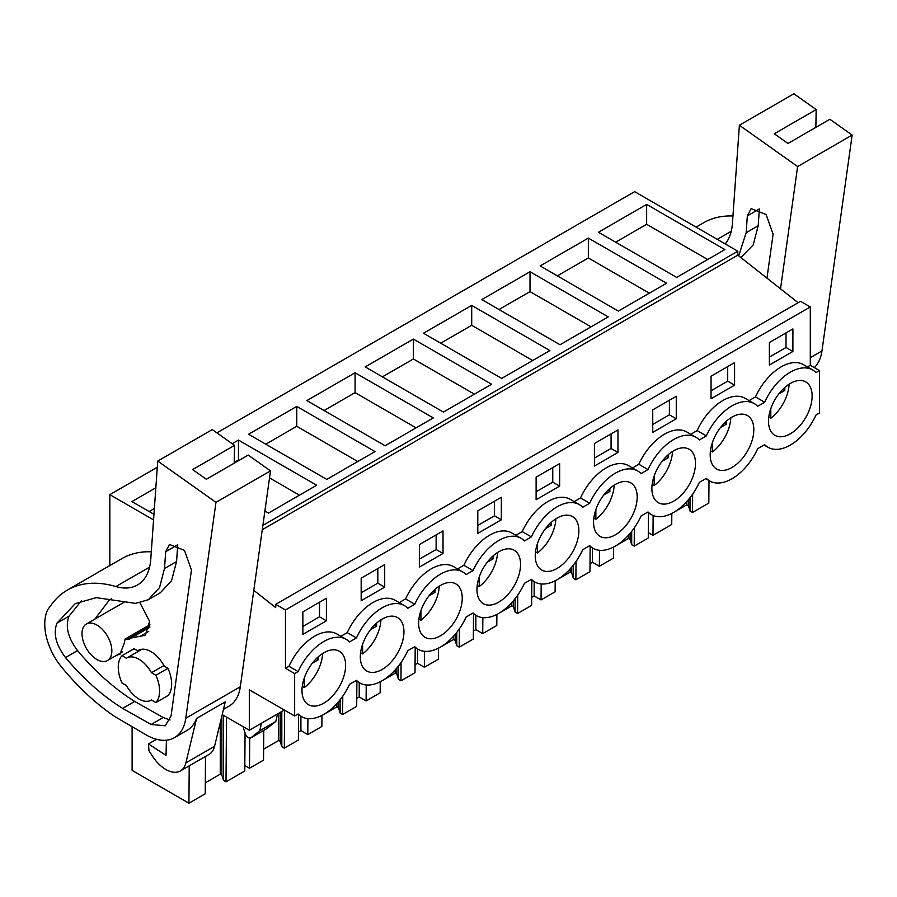 <?xml version="1.0" encoding="UTF-8"?>
<svg xmlns="http://www.w3.org/2000/svg" width="897" height="897" viewBox="0 0 897 897"><rect width="100%" height="100%" fill="white"/><g stroke="black" fill="none" stroke-linecap="round" stroke-linejoin="round"><path stroke-width="1.35" d="M798.128 302.715L737.816 255.152L737.816 251.194L634.661 191.644L216.861 432.859M253.795 590.338L275.715 607.628L275.715 604.331L800.539 301.325L810.294 306.953L810.294 365.281L819.477 370.584L819.477 413.001L815.99 415.008A44.648 25.778 -60 0 1 768 447.289A44.648 25.778 -60 0 1 764.648 444.654L757.685 448.679A44.648 25.778 -60 0 1 709.684 480.949A44.648 25.778 -60 0 1 706.331 478.325L699.368 482.339A44.648 25.778 -60 0 1 651.368 514.62A44.648 25.778 -60 0 1 648.015 511.985L641.052 516.01A44.648 25.778 -60 0 1 593.052 548.291A44.648 25.778 -60 0 1 589.699 545.656L582.736 549.682A44.648 25.778 -60 0 1 534.747 581.951A44.648 25.778 -60 0 1 531.394 579.327L524.42 583.342A44.648 25.778 -60 0 1 476.43 615.622A44.648 25.778 -60 0 1 473.078 612.987L466.115 617.013A44.648 25.778 -60 0 1 418.114 649.293A44.648 25.778 -60 0 1 414.762 646.659L407.799 650.673A44.648 25.778 -60 0 1 359.798 682.953A44.648 25.778 -60 0 1 356.445 680.33L349.482 684.344A44.648 25.778 -60 0 1 301.493 716.625A44.648 25.778 -60 0 1 298.129 713.99L294.653 715.997L294.653 673.591L298.129 671.573A44.648 25.778 -60 0 1 346.13 639.303A44.648 25.778 -60 0 1 349.482 641.927L356.445 637.913A44.648 25.778 -60 0 1 404.446 605.632A44.648 25.778 -60 0 1 407.799 608.267L414.762 604.242A44.648 25.778 -60 0 1 462.762 571.961A44.648 25.778 -60 0 1 466.115 574.596L473.078 570.57A44.648 25.778 -60 0 1 521.067 538.301A44.648 25.778 -60 0 1 524.42 540.925L531.394 536.911A44.648 25.778 -60 0 1 579.384 504.63A44.648 25.778 -60 0 1 582.736 507.265L589.699 503.239A44.648 25.778 -60 0 1 637.7 470.959A44.648 25.778 -60 0 1 641.052 473.594L648.015 469.568A44.648 25.778 -60 0 1 696.016 437.299A44.648 25.778 -60 0 1 699.368 439.922L706.331 435.908A44.648 25.778 -60 0 1 754.332 403.628A44.648 25.778 -60 0 1 757.685 406.263L764.648 402.237A44.648 25.778 -60 0 1 812.637 369.956A44.648 25.778 -60 0 1 815.99 372.591L819.477 370.584M294.653 715.997L249.31 689.827L249.31 730.248L222.209 714.606M283.744 709.706L283.744 710.368L249.31 730.248M109.838 565.558L109.838 494.651L157.3 467.247M153.566 519.89L109.838 494.651M737.816 251.194L262.877 525.395M646.647 204.415L598.445 232.245L676.663 277.408L724.877 249.579L646.647 204.415L646.647 224.295L707.655 259.513M355.077 372.748L306.875 400.589L385.093 445.742L433.307 417.912L355.077 372.748L355.077 392.628L416.085 427.847M296.772 406.419L374.991 451.572L326.777 479.413L248.559 434.249L296.772 406.419L296.772 426.299L357.768 461.518M530.026 271.746L608.244 316.91L560.031 344.74L481.812 299.587L530.026 271.746L530.026 291.626L591.022 326.844M588.342 238.086L540.129 265.916L618.347 311.08L666.561 283.239L588.342 238.086L588.342 257.966L649.338 293.184M413.394 339.088L365.18 366.918L443.398 412.082L491.612 384.241L413.394 339.088L413.394 358.968L474.401 394.187M471.71 305.417L549.928 350.57L501.715 378.411L423.496 333.247L471.71 305.417L471.71 325.297L532.706 360.516M264.884 511.021L268.461 513.084L316.675 485.243L238.456 440.079L238.456 459.97L239.107 460.352M232.177 443.712L238.456 440.079M153.959 514.306L131.926 501.591L155.843 487.777M737.816 255.152L262.272 529.701M275.715 604.331L285.47 609.96L285.47 668.287L288.946 666.269A44.648 25.778 -60 0 1 336.947 634L346.13 639.303M810.294 306.953L285.47 609.96M404.446 605.632L395.263 600.328A44.648 25.778 -60 0 0 347.262 632.609L340.905 636.276M462.762 571.961L453.579 566.657A44.648 25.778 -60 0 0 405.579 598.938L399.221 602.616M521.067 538.301L511.884 532.997A44.648 25.778 -60 0 0 463.895 565.267L457.526 568.945M579.384 504.63L570.2 499.326A44.648 25.778 -60 0 0 522.211 531.607L515.842 535.274M637.7 470.959L628.517 465.655A44.648 25.778 -60 0 0 580.516 497.936L574.158 501.614M696.016 437.299L686.833 431.995A44.648 25.778 -60 0 0 638.832 464.265L632.475 467.942M754.332 403.628L745.149 398.324A44.648 25.778 -60 0 0 697.148 430.605L690.791 434.271M812.637 369.956L803.454 364.653A44.648 25.778 -60 0 0 755.465 396.934L749.096 400.611M810.294 365.281L807.412 366.94M792.903 351.456L769.368 365.045L769.368 342.508L792.903 328.93L792.903 351.456L786.019 347.487L769.368 357.096M676.271 418.798L676.271 396.261L652.747 409.851L652.747 432.376L676.271 418.798L669.386 414.818L652.747 424.427M361.177 578.184L384.701 564.594L384.701 587.131L361.177 600.721L361.177 578.184M617.966 452.458L617.966 429.932L594.431 443.51L594.431 466.048L617.966 452.458L611.07 448.489L594.431 458.098M477.798 510.853L501.333 497.263L501.333 519.8L477.798 533.379L477.798 510.853M734.587 385.127L711.052 398.717L711.052 376.179L734.587 362.59L734.587 385.127L727.702 381.147L711.052 390.756M536.114 477.182L559.65 463.592L559.65 486.129L536.114 499.719L536.114 477.182M419.482 544.513L443.017 530.934L443.017 553.46L419.482 567.05L419.482 544.513M326.396 620.802L326.396 598.265L302.861 611.855L302.861 634.381L326.396 620.802L319.5 616.822L302.861 626.431M773.136 434.047A30.846 17.805 -60 0 1 775.871 398.1A30.846 17.805 -60 0 1 805.741 381.909A30.846 17.805 -60 0 1 807.502 383.198A30.846 17.805 -60 0 1 804.777 419.146A30.846 17.805 -60 0 1 774.896 435.337A30.846 17.805 -60 0 1 773.136 434.047M399.311 618.863A30.846 17.805 -60 0 1 396.575 654.81A30.846 17.805 -60 0 1 366.705 671.001A30.846 17.805 -60 0 1 364.933 669.723A30.846 17.805 -60 0 1 367.669 633.775A30.846 17.805 -60 0 1 397.539 617.585A30.846 17.805 -60 0 1 399.311 618.863M574.248 517.861A30.846 17.805 -60 0 1 571.512 553.808A30.846 17.805 -60 0 1 541.642 569.999A30.846 17.805 -60 0 1 539.882 568.72A30.846 17.805 -60 0 1 542.618 532.773A30.846 17.805 -60 0 1 572.488 516.582A30.846 17.805 -60 0 1 574.248 517.861M749.197 416.858A30.846 17.805 -60 0 1 746.461 452.806A30.846 17.805 -60 0 1 716.58 468.996A30.846 17.805 -60 0 1 714.819 467.718A30.846 17.805 -60 0 1 717.555 431.771A30.846 17.805 -60 0 1 747.425 415.58A30.846 17.805 -60 0 1 749.197 416.858M481.566 602.392A30.846 17.805 -60 0 1 484.302 566.444A30.846 17.805 -60 0 1 514.172 550.242A30.846 17.805 -60 0 1 515.932 551.532A30.846 17.805 -60 0 1 513.207 587.479A30.846 17.805 -60 0 1 483.326 603.67A30.846 17.805 -60 0 1 481.566 602.392M423.249 636.051A30.846 17.805 -60 0 1 425.985 600.104A30.846 17.805 -60 0 1 455.855 583.913A30.846 17.805 -60 0 1 457.627 585.203A30.846 17.805 -60 0 1 454.891 621.139A30.846 17.805 -60 0 1 425.01 637.341A30.846 17.805 -60 0 1 423.249 636.051M340.995 652.534A30.846 17.805 -60 0 1 338.259 688.481A30.846 17.805 -60 0 1 308.389 704.672A30.846 17.805 -60 0 1 306.617 703.383A30.846 17.805 -60 0 1 309.353 667.446A30.846 17.805 -60 0 1 339.234 651.244A30.846 17.805 -60 0 1 340.995 652.534M690.881 450.529A30.846 17.805 -60 0 1 688.145 486.477A30.846 17.805 -60 0 1 658.275 502.668A30.846 17.805 -60 0 1 656.503 501.389A30.846 17.805 -60 0 1 659.239 465.442A30.846 17.805 -60 0 1 689.109 449.24A30.846 17.805 -60 0 1 690.881 450.529M632.564 484.201A30.846 17.805 -60 0 1 629.829 520.148A30.846 17.805 -60 0 1 599.958 536.339A30.846 17.805 -60 0 1 598.187 535.049A30.846 17.805 -60 0 1 600.923 499.102A30.846 17.805 -60 0 1 630.804 482.911A30.846 17.805 -60 0 1 632.564 484.201M692.652 494.146L692.518 512.479L708.821 503.06L708.989 480.545M692.518 512.479L690.006 511.021L688.414 505.796L688.414 499.707M690.006 511.021L690.006 497.745M688.414 505.796L686.766 504.854L686.766 501.58M686.766 504.854L674.387 511.996M672.997 512.804L671.819 513.476M653.128 515.483L652.971 535.307L671.741 524.476L671.819 513.42M615.656 242.19L646.647 224.295M755.465 396.934L764.648 402.237M786.019 347.487L786.019 332.899M245.06 732.995L244.78 770.983L226.01 781.814L223.499 780.368L221.895 775.131L220.258 774.189L205.312 782.812M205.514 756.44L205.234 793.811L188.931 803.219L189.211 765.847M132.106 726.985L132.106 770.411L188.931 803.219M648.307 532.616L652.971 535.307M648.453 512.938L648.262 538.021L634.201 546.138L631.69 544.692L630.098 539.467L628.449 538.514L616.071 545.668M614.68 546.475L613.514 547.148M613.514 547.092L613.425 558.136L599.364 566.254L592.48 562.284L590.013 563.708M590.148 546.609L589.957 571.692L575.885 579.81L573.374 578.363L571.781 573.127L570.144 572.185L557.766 579.327M556.364 580.135L555.198 580.808M555.198 580.763L555.108 591.807L541.048 599.925L534.163 595.944L531.697 597.368M531.831 580.269L531.641 605.363L517.58 613.481L515.069 612.023L513.465 606.798L511.828 605.856L499.45 612.999M498.048 613.806L496.882 614.479M496.882 614.423L496.803 625.478L482.732 633.596L475.847 629.616L473.381 631.039M473.515 613.94L473.324 639.023L459.264 647.141L456.752 645.694L455.149 640.469L453.512 639.516L441.133 646.67M439.743 647.466L438.566 648.15M438.566 648.094L438.487 659.138L424.427 667.256L417.531 663.287L415.076 664.711M415.199 647.6L415.008 672.694L400.948 680.812L398.436 679.365L396.844 674.129L395.196 673.187L382.817 680.33M381.427 681.137L380.25 681.81M380.25 681.754L380.171 692.809L366.111 700.927L359.226 696.947L356.759 698.371M356.883 681.272L356.692 706.365L342.632 714.483L340.12 713.025L338.528 707.8L336.891 706.858L324.501 714.001M323.111 714.808L321.945 715.481M321.945 715.425L321.855 726.48L307.794 734.598L300.91 730.618L298.443 732.042M298.578 714.943L298.387 740.025L284.315 748.143L281.804 746.696L280.212 741.471L278.575 740.518L263.628 749.152M263.774 730.382L263.539 760.14L249.478 768.258L244.814 765.567M285.47 668.287L294.653 673.591M288.946 666.269L298.129 671.573M347.262 632.609L356.445 637.913M96.921 625.041A21.102 12.188 60 0 1 110.712 643.642A21.102 12.188 60 0 1 107.472 660.551A21.102 12.188 60 0 1 96.921 659.508A21.102 12.188 60 0 1 83.141 640.907A21.102 12.188 60 0 1 86.37 623.998A21.102 12.188 60 0 1 96.921 625.041M151.111 700.209L151.481 699.996A24.354 14.06 60 0 1 151.111 700.209A24.354 14.06 60 0 1 138.934 698.998A24.354 14.06 60 0 1 126.41 685.521L121.981 682.965A29.22 16.875 -120 0 1 121.981 655.696L126.41 658.252A24.354 14.06 60 0 1 126.757 658.028A24.354 14.06 60 0 1 138.934 659.239A24.354 14.06 60 0 1 151.47 672.728L163.523 665.765L167.952 668.321A29.22 16.875 60 0 1 167.952 695.59L155.899 702.542A29.22 16.875 -120 0 0 155.899 675.273L167.952 668.321M251.003 737.738L259.771 730.73L275.839 721.446L267.071 728.454L251.003 737.738A4.866 2.814 60 0 1 250.801 737.872A4.866 2.814 60 0 1 245.24 733.533L243.849 729.295A8.118 4.687 60 0 1 243.334 726.805M259.771 730.73L261.464 723.24M226.01 781.814L226.504 717.084M221.895 775.131L221.895 715.896M223.499 780.368L223.499 715.346M220.258 774.189L220.258 722.702M149.149 511.525L154.374 508.509M319.5 616.822L319.5 602.246M151.47 672.728L155.899 675.273M151.47 699.985L155.899 702.542M121.981 655.696L134.034 648.733L138.452 651.289M275.839 721.446L277.532 713.956M634.201 546.138L634.347 527.817M630.098 539.467L630.098 533.379M631.69 544.692L631.69 531.416M628.449 538.514L628.449 535.251M599.488 550.298L599.364 566.254M592.48 562.284L592.48 547.955M557.34 275.861L588.342 257.966M697.148 430.605L706.331 435.908M727.702 381.147L727.702 366.57M575.885 579.81L576.031 561.477M571.781 573.127L571.781 567.039M573.374 578.363L573.374 565.076M570.144 572.185L570.144 568.922M541.171 583.958L541.048 599.925M534.163 595.944L534.163 581.615M499.035 309.521L530.026 291.626M638.832 464.265L648.015 469.568M669.386 414.818L669.386 400.241M517.58 613.481L517.715 595.148M513.465 606.798L513.465 600.71M515.069 612.023L515.069 598.748M511.828 605.856L511.828 602.582M482.855 617.629L482.732 633.596M475.847 629.616L475.847 615.286M440.719 343.192L471.71 325.297M580.516 497.936L589.699 503.239M611.07 448.489L611.07 433.901M459.264 647.141L459.399 628.819M455.149 640.469L455.149 634.381M456.752 645.694L456.752 632.419M453.512 639.516L453.512 636.253M424.539 651.3L424.427 667.256M417.531 663.287L417.531 648.957M382.402 376.863L413.394 358.968M522.211 531.607L531.394 536.911M559.65 486.129L552.765 482.149L536.114 491.758M552.765 482.149L552.765 467.572M400.948 680.812L401.082 662.479M396.844 674.129L396.844 668.041M398.436 679.365L398.436 666.079M395.196 673.187L395.196 669.924M366.234 684.96L366.111 700.927M359.226 696.947L359.226 682.617M324.086 410.523L355.077 392.628M463.895 565.267L473.078 570.57M501.333 519.8L494.449 515.82L477.798 525.429M494.449 515.82L494.449 501.244M342.632 714.483L342.777 696.15M338.528 707.8L338.528 701.712M340.12 713.025L340.12 699.75M336.891 706.858L336.891 703.584M307.918 718.632L307.794 734.598M300.91 730.618L300.91 716.288M265.77 444.194L296.772 426.299M405.579 598.938L414.762 604.242M443.017 553.46L436.133 549.491L419.482 559.1M436.133 549.491L436.133 534.904M284.315 748.143L284.607 710.2M280.212 741.471L280.212 712.409M281.804 746.696L281.804 711.489M278.575 740.518L278.575 713.362M249.714 738.096L249.478 768.258M299.452 495.189L269.526 477.899M234.229 462.404L238.456 459.97M384.701 587.131L377.816 583.151L361.177 592.76M377.816 583.151L377.816 568.575M780.525 288.834L797.624 166.55L852.15 135.066L821.955 350.962A56.814 32.808 60 0 1 814.308 367.602M759.389 208.923L758.189 225.752L753.233 244.836L740.9 257.596M766.957 278.137L773.113 234.162L766.116 214.518L751.103 208.642L747.336 215.885L746.147 232.715L738.702 255.858M852.15 135.066L829.871 119.279L787.97 143.464L774.29 133.765L816.18 109.569L815.866 127.363M797.624 166.55L739.386 125.255L732.412 223.532A64.932 37.495 60 0 1 725.247 243.939M816.18 109.569L793.912 93.781L739.386 125.255M696.083 227.098L703.551 222.781A146.11 84.352 60 0 1 732.95 215.986M215.975 502.354L157.737 461.069L150.763 559.347A64.932 37.495 60 0 1 137.454 584.99A64.932 37.495 60 0 1 115.892 586.56A146.11 84.352 60 0 0 67.376 590.069A146.11 84.352 60 0 0 51.779 604.163L47.866 609.455A47.833 27.616 60 0 0 50.243 648.509A43.83 25.307 60 0 0 60.985 666.325A186.688 107.786 60 0 0 115.164 716.781L146.503 735.114A56.814 32.808 60 0 0 174.455 737.659A56.814 32.808 60 0 0 185.78 718.25L215.975 502.354L270.502 470.88L240.306 686.777A56.814 32.808 60 0 1 228.982 706.186L223.465 709.359M166.405 740.204L166.023 755.352L148.476 743.938L149.003 750.811L152.602 756.339A29.22 16.875 60 0 0 180.42 770.927A29.22 16.875 60 0 0 185.881 762.865L196.578 718.407A56.814 32.808 60 0 1 187.081 730.371L174.455 737.659M196.578 718.407L225.282 701.846L214.574 746.293A29.22 16.875 60 0 1 209.113 754.355L180.42 770.927M81.537 600.665L69.047 616.138C65.111 626.308 67.937 637.801 77.534 650.594C95.418 671.864 114.48 688.806 134.696 701.443L163.209 717.522L170.015 719.999M151.156 724.484L165.306 725.774L171.047 715.941L191.465 569.965L184.468 550.332L169.455 544.457L165.687 551.689L164.499 568.519L159.531 587.602L148.319 599.723L135.615 603.378L96.192 597.637L75.225 603.659L56.993 623.101C53.058 633.282 55.883 644.764 65.481 657.557C83.365 678.827 102.426 695.769 122.642 708.395L151.156 724.484L163.209 717.522M134.696 701.443L122.642 708.395M177.741 544.737L176.552 561.567L171.585 580.639L160.361 592.76L148.308 599.723M164.297 666.213A25.161 14.531 -120 0 0 150.988 651.614A25.161 14.531 -120 0 0 138.407 650.37A25.161 14.531 -120 0 0 137.678 650.841M140.01 602.829L149.575 621.341L145.359 635.244L131.231 637.991L129.314 639.348L125.031 639.079L124.425 642.835L119.929 654.283L116.599 655.281M94.869 619.087L109.333 600.015L111.643 598.826M270.502 470.88L248.222 455.082L206.332 479.278L192.642 469.568L234.543 445.383L234.218 463.177M234.543 445.383L212.264 429.585L157.737 461.069M67.376 590.069L121.902 558.596A146.11 84.352 60 0 1 151.301 551.801M156.526 739.296L148.476 743.938M770.803 408.64L770.803 418.249A30.846 17.805 120 0 0 784.55 400.948A30.846 17.805 120 0 0 789.136 384.151M778.775 393.918L784.808 390.43L784.808 387.437M768.785 417.083L770.803 418.249M784.808 390.43L782.834 389.287M712.487 442.311L712.487 451.92A30.846 17.805 120 0 0 726.234 434.619A30.846 17.805 120 0 0 730.831 417.823M720.47 427.577L726.492 424.102L726.492 421.108M710.469 450.743L712.487 451.92M726.492 424.102L724.518 422.958M654.182 475.982L654.182 485.58A30.846 17.805 120 0 0 667.917 468.29A30.846 17.805 120 0 0 672.515 451.494M662.154 461.249L668.187 457.773L668.187 454.768M652.153 484.414L654.182 485.58M668.187 457.773L666.202 456.629M595.866 509.642L595.866 519.251A30.846 17.805 120 0 0 609.601 501.95A30.846 17.805 120 0 0 614.198 485.154M603.838 494.92L609.87 491.433L609.87 488.439M593.836 518.085L595.866 519.251M609.87 491.433L607.886 490.289M537.55 543.313L537.55 552.922A30.846 17.805 120 0 0 551.296 535.621A30.846 17.805 120 0 0 555.882 518.825M545.522 528.58L551.554 525.104L551.554 522.11M535.531 551.745L537.55 552.922M551.554 525.104L549.581 523.96M479.233 576.973L479.233 586.582A30.846 17.805 120 0 0 492.98 569.281A30.846 17.805 120 0 0 497.566 552.496M487.217 562.251L493.238 558.764L493.238 555.77M477.215 585.416L479.233 586.582M493.238 558.764L491.264 557.631M420.917 610.644L420.917 620.253A30.846 17.805 120 0 0 434.664 602.952A30.846 17.805 120 0 0 439.261 586.156M428.901 595.922L434.922 592.435L434.922 589.441M418.899 619.087L420.917 620.253M434.922 592.435L432.948 591.291M362.612 644.315L362.612 653.924A30.846 17.805 120 0 0 376.348 636.623A30.846 17.805 120 0 0 380.945 619.827M370.584 629.582L376.617 626.106L376.617 623.112M360.583 652.747L362.612 653.924M376.617 626.106L374.632 624.962M304.296 677.975L304.296 687.584A30.846 17.805 120 0 0 318.043 670.283A30.846 17.805 120 0 0 322.628 653.498M312.268 663.253L318.3 659.766L318.3 656.772M302.267 686.418L304.296 687.584M318.3 659.766L316.316 658.633M810.294 357.69L821.955 350.962M746.147 232.715L758.189 225.752M759.254 209.001L747.336 215.885M717.286 239.342L731.234 231.291M185.78 718.25L240.306 686.777M65.481 657.557L77.534 650.594M56.993 623.101L69.047 616.138M164.499 568.519L176.552 561.567M177.606 544.815L165.687 551.689M115.892 586.56L149.586 567.106M140.324 636.22L148.723 631.376M127.071 639.281L149.889 626.106M185.881 762.865L214.574 746.293M764.042 445.002L768 447.289M297.535 714.337L301.493 716.625M107.472 660.551L122.463 651.895M86.37 623.998L124.145 602.19M126.757 658.028L141.995 649.237M250.801 737.872L266.869 728.588M705.726 478.673L709.684 480.949M647.421 512.333L651.368 514.62M589.105 546.004L593.052 548.291M530.789 579.675L534.747 581.951M472.472 613.335L476.43 615.622M414.156 647.006L418.114 649.293M355.851 680.677L359.798 682.953M149.799 627.272L131.231 637.991M149.9 624.716L125.031 639.079"/></g></svg>
